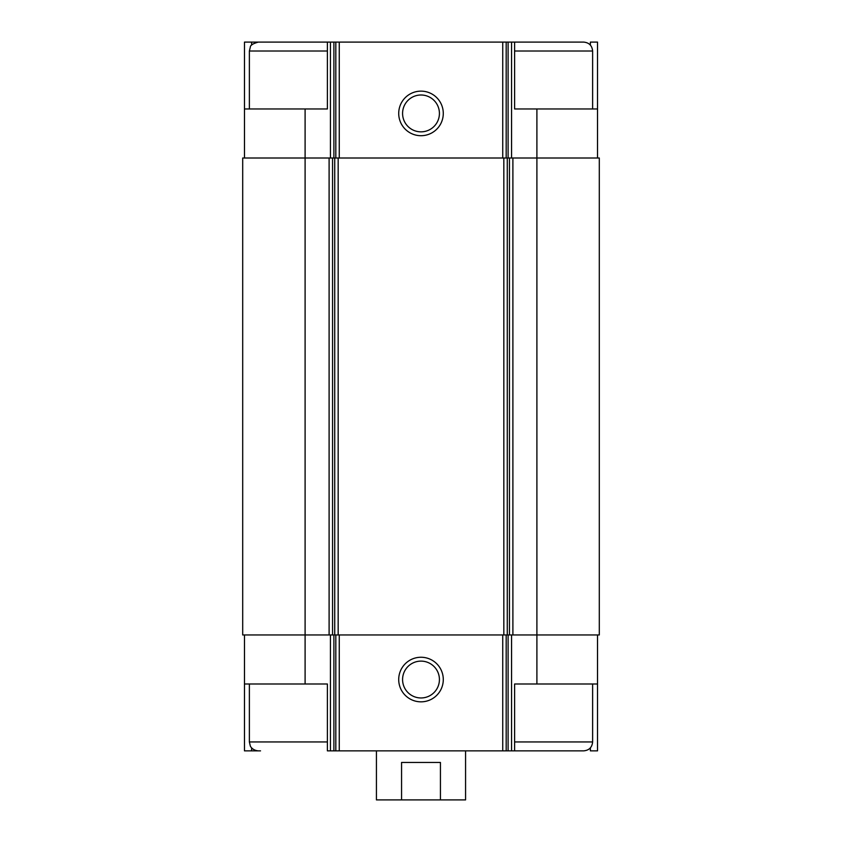 <?xml version="1.0" encoding="UTF-8"?>
<svg xmlns="http://www.w3.org/2000/svg" width="842" height="842" viewBox="0 0 842 842"><rect width="100%" height="100%" fill="white"/><g stroke="black" fill="none" stroke-linecap="round" stroke-linejoin="round"><path stroke-width="1.26" d="M590.389 45.121L590.389 42.1L597.525 42.1L597.525 108.965L536.901 108.965L536.901 634.963L599.304 634.963L599.304 158.001L329.106 158.001L329.106 634.963L305.099 634.963L305.099 683.999L327.391 683.999L327.391 750.864L514.609 750.864L514.609 683.999L597.525 683.999L597.525 750.864L590.389 750.864L590.389 747.843M305.099 683.999L244.475 683.999L244.475 750.864L251.611 750.864L251.611 747.843M251.611 45.121L251.611 42.1L244.475 42.1L244.475 108.965L327.391 108.965L327.391 42.1L333.895 42.1L333.895 158.001M333.895 42.1L514.609 42.1L514.609 108.965L536.901 108.965M597.525 634.963L597.525 683.999M244.475 634.963L244.475 683.999M327.391 741.949L249.379 741.949L250.285 745.875C250.106 745.759 251.99 750.296 258.294 750.864L251.611 750.864M421 657.255A22.292 22.292 0 0 0 401.697 690.693A22.292 22.292 0 0 0 440.303 690.693A22.292 22.292 0 0 0 421 657.255M536.901 683.999L536.901 634.963L329.106 634.963M329.106 158.001L242.696 158.001L242.696 634.963L305.099 634.963L305.099 108.965M597.525 108.965L597.525 158.001M421 91.136A22.292 22.292 0 0 0 401.697 124.563A22.292 22.292 0 0 0 440.303 124.563A22.292 22.292 0 0 0 421 91.136M244.475 108.965L244.475 158.001M260.525 42.1L251.611 42.1M421 661.117A18.429 18.429 0 0 0 405.044 688.756A18.429 18.429 0 0 0 436.956 688.756A18.429 18.429 0 0 0 421 661.117M421 94.999A18.429 18.429 0 0 0 405.044 122.637A18.429 18.429 0 0 0 436.956 122.637A18.429 18.429 0 0 0 421 94.999M514.609 750.864L583.706 750.864C589.116 750.338 592.094 747.37 592.621 741.949L592.621 683.999M592.621 108.965L592.621 51.015C592.094 45.605 589.116 42.626 583.706 42.1L514.609 42.1M258.294 750.864L260.525 750.864M249.379 108.965L249.379 51.015L250.348 46.973C250.39 45.194 253.042 43.573 258.294 42.1L327.391 42.1M376.427 750.864L376.427 799.9L465.573 799.9L465.573 750.864M401.571 799.9L401.571 762.452L440.429 762.452L440.429 799.9M511.557 634.963L511.557 750.864M330.443 634.963L330.443 750.864M508.105 634.963L508.105 750.864M506.179 634.963L506.179 750.864M502.737 634.963L502.737 750.864M339.263 634.963L339.263 750.864M335.821 634.963L335.821 750.864M333.895 634.963L333.895 750.864M512.894 158.001L512.894 634.963M509.442 158.001L509.442 634.963M507.273 158.001L507.273 634.963M503.832 158.001L503.832 634.963M338.168 158.001L338.168 634.963M334.727 158.001L334.727 634.963M332.558 158.001L332.558 634.963M511.557 42.1L511.557 158.001M508.105 42.1L508.105 158.001M506.179 42.1L506.179 158.001M502.737 42.1L502.737 158.001M339.263 42.1L339.263 158.001M335.821 42.1L335.821 158.001M330.443 42.1L330.443 158.001M514.609 741.949L592.621 741.949M514.609 51.015L592.621 51.015M249.379 51.015L327.391 51.015M249.379 741.949L249.379 683.999"/></g></svg>
